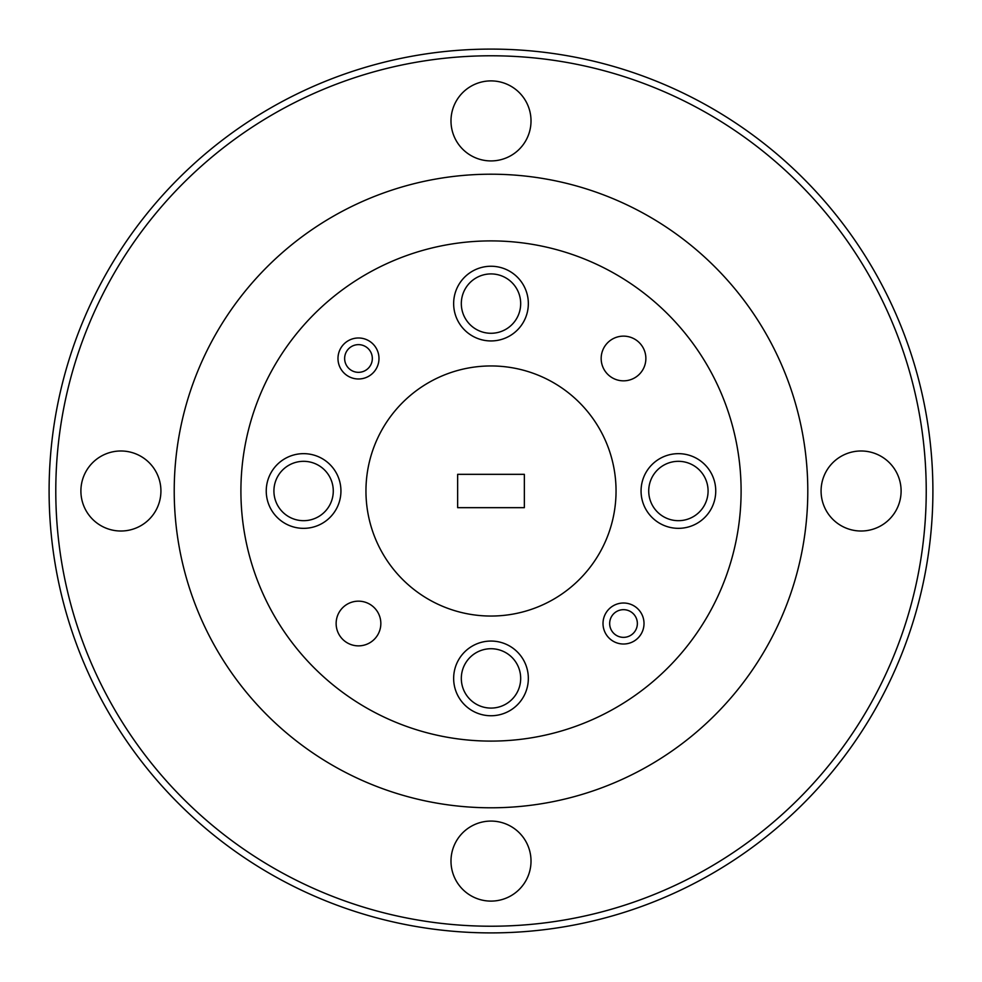 <?xml version="1.0" encoding="UTF-8"?>
<svg xmlns="http://www.w3.org/2000/svg" width="982" height="982" viewBox="0 0 982 982"><rect width="100%" height="100%" fill="white"/><g stroke="black" fill="none" stroke-linecap="round" stroke-linejoin="round"><path stroke-width="1.47" d="M240.909 491A250.091 250.091 0 0 0 616.045 707.592A250.091 250.091 0 0 0 616.045 274.408A250.091 250.091 0 0 0 240.909 491M932.9 491A441.9 441.9 0 0 1 270.05 873.698A441.9 441.9 0 0 1 270.05 108.302A441.9 441.9 0 0 1 932.9 491M926.235 491A435.235 435.235 0 0 0 273.389 114.084A435.235 435.235 0 0 0 273.389 867.916A435.235 435.235 0 0 0 926.235 491M174.219 491A316.781 316.781 0 0 0 649.397 765.346A316.781 316.781 0 0 0 649.397 216.654A316.781 316.781 0 0 0 174.219 491M531.017 861.091A40.017 40.017 0 0 1 470.992 895.744A40.017 40.017 0 0 1 470.992 826.439A40.017 40.017 0 0 1 531.017 861.091M901.108 491A40.017 40.017 0 0 1 841.083 525.652A40.017 40.017 0 0 1 841.083 456.348A40.017 40.017 0 0 1 901.108 491M160.925 491A40.017 40.017 0 0 1 100.901 525.652A40.017 40.017 0 0 1 100.901 456.348A40.017 40.017 0 0 1 160.925 491M531.017 120.909A40.017 40.017 0 0 1 470.992 155.561A40.017 40.017 0 0 1 470.992 86.256A40.017 40.017 0 0 1 531.017 120.909M273.917 491A29.681 29.681 0 0 0 318.438 516.704A29.681 29.681 0 0 0 318.438 465.296A29.681 29.681 0 0 0 273.917 491M648.721 491A29.681 29.681 0 0 0 693.243 516.704A29.681 29.681 0 0 0 693.243 465.296A29.681 29.681 0 0 0 648.721 491M461.319 303.598A29.681 29.681 0 0 0 505.84 329.301A29.681 29.681 0 0 0 505.84 277.894A29.681 29.681 0 0 0 461.319 303.598M461.319 678.402A29.681 29.681 0 0 0 505.84 704.106A29.681 29.681 0 0 0 505.84 652.699A29.681 29.681 0 0 0 461.319 678.402M453.647 678.402A37.353 37.353 0 0 0 509.67 710.747A37.353 37.353 0 0 0 509.67 646.058A37.353 37.353 0 0 0 453.647 678.402M453.647 303.598A37.353 37.353 0 0 0 509.67 335.942A37.353 37.353 0 0 0 509.67 271.253A37.353 37.353 0 0 0 453.647 303.598M641.062 491A37.353 37.353 0 0 0 697.073 523.345A37.353 37.353 0 0 0 697.073 458.655A37.353 37.353 0 0 0 641.062 491M266.245 491A37.353 37.353 0 0 0 322.268 523.345A37.353 37.353 0 0 0 322.268 458.655A37.353 37.353 0 0 0 266.245 491M336.139 623.521A22.34 22.34 0 0 0 369.662 642.866A22.34 22.34 0 0 0 369.662 604.163A22.34 22.34 0 0 0 336.139 623.521M601.168 358.479A22.34 22.34 0 0 0 634.691 377.837A22.34 22.34 0 0 0 634.691 339.134A22.34 22.34 0 0 0 601.168 358.479M365.955 491A125.045 125.045 0 0 0 553.529 599.29A125.045 125.045 0 0 0 553.529 382.71A125.045 125.045 0 0 0 365.955 491M524.351 507.669L524.351 474.331L457.649 474.331L457.649 507.669L524.351 507.669M603.009 623.521A20.512 20.512 0 0 1 633.771 605.759A20.512 20.512 0 0 1 633.771 641.271A20.512 20.512 0 0 1 603.009 623.521M609.675 623.521A13.834 13.834 0 0 0 630.432 635.501A13.834 13.834 0 0 0 630.432 611.528A13.834 13.834 0 0 0 609.675 623.521M337.98 358.479A20.512 20.512 0 0 1 368.741 340.729A20.512 20.512 0 0 1 368.741 376.241A20.512 20.512 0 0 1 337.98 358.479M344.645 358.479A13.834 13.834 0 0 0 365.402 370.472A13.834 13.834 0 0 0 365.402 346.499A13.834 13.834 0 0 0 344.645 358.479"/></g></svg>
